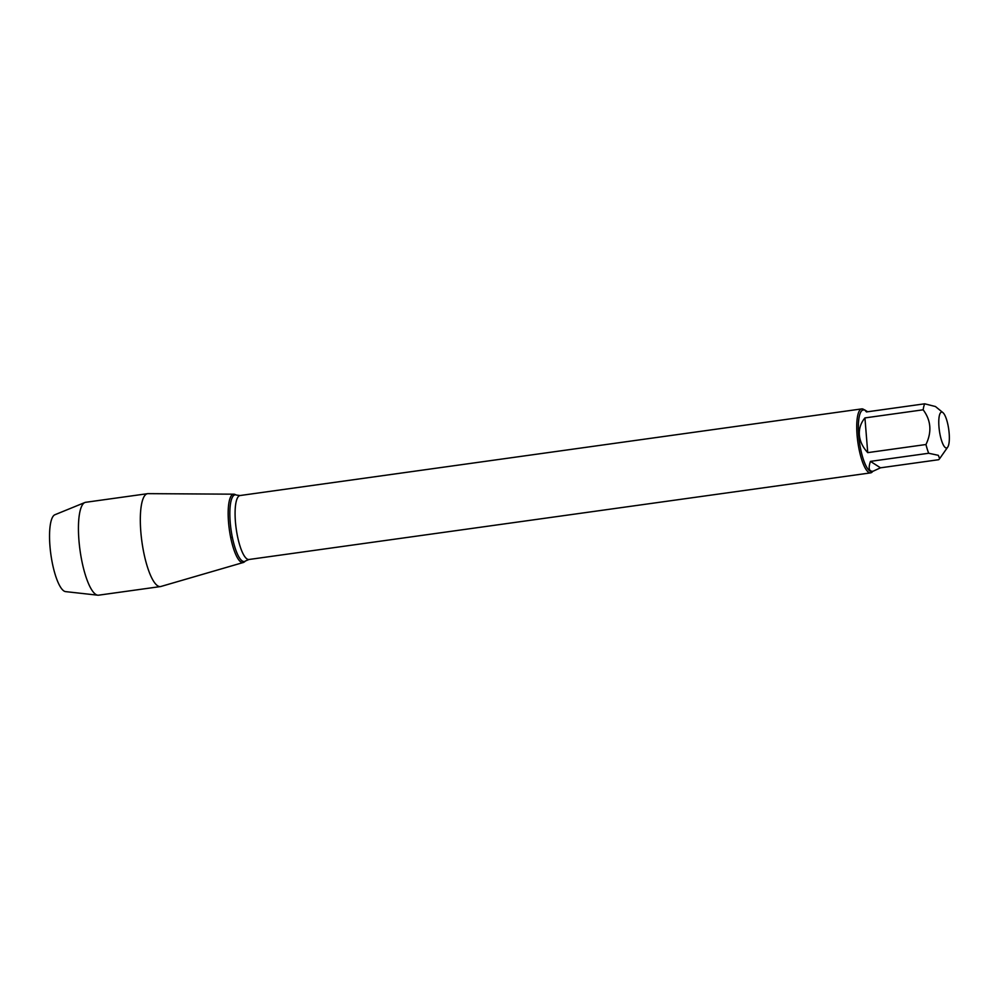 <?xml version="1.0" encoding="UTF-8"?>
<svg xmlns="http://www.w3.org/2000/svg" width="999" height="999" viewBox="0 0 999 999"><rect width="100%" height="100%" fill="white"/><g stroke="black" fill="none" stroke-linecap="round" stroke-linejoin="round"><path stroke-width="1.5" d="M949.05 442.832A18.082 4.708 82.1 0 0 948.026 425.274A18.082 4.708 82.1 0 0 942.919 412.612A18.082 4.708 82.1 0 0 938.96 426.76A18.082 4.708 82.1 0 0 947.726 447.102A18.082 4.708 82.1 0 0 949.05 442.832M942.919 412.612L935.451 406.531L924.699 403.808A31.006 8.079 82.1 0 0 923.163 409.802C931.043 420.404 931.98 431.98 925.961 444.518A31.006 8.079 82.1 0 0 928.683 453.259L938.323 455.319L939.634 458.653L938.723 459.702L880.494 467.819L870.454 461.376C868.119 468.331 869.005 471.615 873.089 471.228L880.494 467.819M873.089 471.228L871.69 471.416A31.006 8.079 -97.9 0 1 858.678 435.102A31.006 8.079 -97.9 0 1 863.136 410.015L864.535 409.815L866.47 411.925L924.699 403.808M923.163 409.802L864.934 417.919C860.776 422.964 858.915 428.671 859.365 435.015C859.939 441.358 862.724 447.227 867.731 452.634L925.961 444.518M867.644 411.763L864.535 409.815M928.683 453.259L870.454 461.376M872.789 471.266L872.714 471.366A32.293 8.417 -97.9 0 1 870.629 472.877A32.293 8.417 -97.9 0 1 857.841 442.045A32.293 8.417 -97.9 0 1 861.725 408.903A32.293 8.417 -97.9 0 1 864.135 409.777L864.235 409.852M244.343 561.95A34.515 8.991 -97.9 0 1 229.345 529.62A34.515 8.991 -97.9 0 1 234.927 494.43L236.438 495.067A33.654 8.766 -97.9 0 0 230.994 529.395A33.654 8.766 -97.9 0 0 245.617 560.914L244.343 561.95M867.731 452.634L864.934 417.919M235.702 494.855A34.515 8.991 82.1 0 0 233.828 494.18A34.515 8.991 82.1 0 0 228.521 522.14A34.515 8.991 82.1 0 0 243.344 562.487A34.515 8.991 82.1 0 0 244.967 561.326M233.828 494.18L148.014 493.643A46.891 12.213 82.1 0 0 147.552 493.681A46.891 12.213 82.1 0 0 140.809 531.63A46.891 12.213 82.1 0 0 160.502 586.563A46.891 12.213 82.1 0 0 160.951 586.463L243.344 562.487M147.552 493.681L85.677 502.297A46.891 12.213 82.1 0 0 84.89 502.509A46.891 12.213 82.1 0 0 78.933 540.259A46.891 12.213 82.1 0 0 97.802 595.192A46.891 12.213 82.1 0 0 98.614 595.179L160.502 586.563M84.89 502.509L54.895 514.747A38.899 10.127 82.1 0 0 49.95 546.053A38.899 10.127 82.1 0 0 65.609 591.62L97.802 595.192M230.719 537.612L232.355 537.337M861.725 408.903L240.072 495.529A32.293 8.417 82.1 0 0 236.189 528.671A32.293 8.417 82.1 0 0 248.976 559.49L245.617 560.914M947.726 447.102L939.647 458.653M870.629 472.877L248.976 559.49M240.072 495.529L236.438 495.067"/></g></svg>

